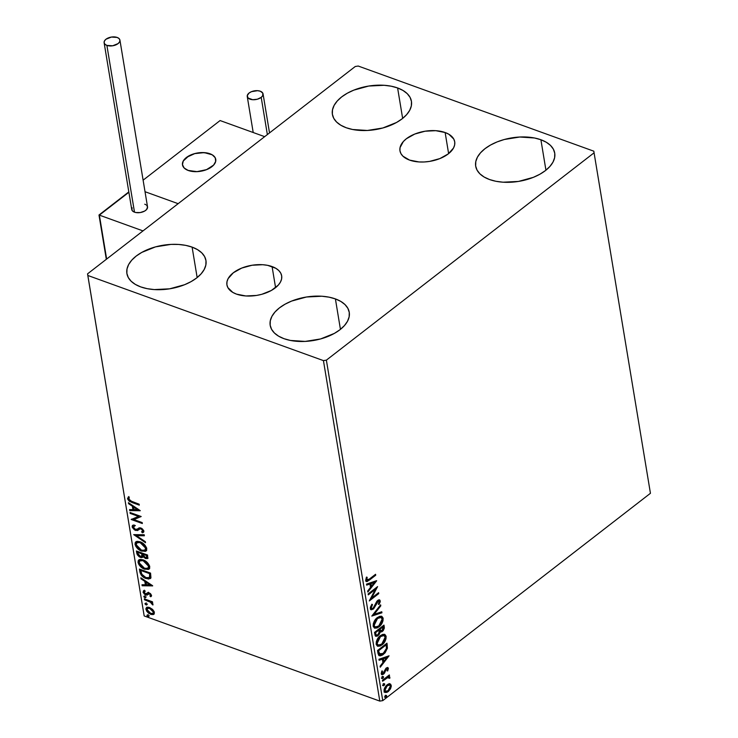 <?xml version="1.0" encoding="UTF-8"?>
<svg xmlns="http://www.w3.org/2000/svg" width="738" height="738" viewBox="0 0 738 738"><rect width="100%" height="100%" fill="white"/><g stroke="black" fill="none" stroke-linecap="round" stroke-linejoin="round"><path stroke-width="1.11" d="M272.082 266.566A27.749 15.258 170.6 0 1 281.667 275.809A27.749 15.258 170.6 0 1 266.953 292.562A27.749 15.258 170.6 0 1 236.501 294.121L232.756 292.377L227.857 287.589L226.898 284.73L226.99 281.704L228.125 278.623L233.337 272.774L241.741 268.069L252.055 265.246L262.71 264.711L267.654 265.348L275.827 268.3L278.752 270.505L280.726 273.088L281.685 275.947L281.602 278.982L280.458 282.064L278.318 285.08L271.372 290.458L261.833 294.296L256.529 295.44L245.874 295.975L236.501 294.121A27.749 15.258 170.6 0 1 226.917 284.877A27.749 15.258 170.6 0 1 241.63 268.115A27.749 15.258 170.6 0 1 272.082 266.566L275.578 287.654L272.082 266.566M445.134 132.526A27.749 15.258 170.6 0 1 454.709 141.779A27.749 15.258 170.6 0 1 440.005 158.532A27.749 15.258 170.6 0 1 409.553 160.091L402.883 156.142L400.909 153.559L399.941 150.7L400.033 147.665L403.317 141.567L406.389 138.735L414.793 134.039L425.106 131.207L435.761 130.681L445.134 132.526L448.879 134.27L453.778 139.058L454.737 141.917L454.645 144.952L453.51 148.034L448.289 153.882L439.885 158.578L429.571 161.41L424.184 161.973L418.926 161.936L409.553 160.091A27.749 15.258 170.6 0 1 399.968 150.838A27.749 15.258 170.6 0 1 414.673 134.085A27.749 15.258 170.6 0 1 445.134 132.526L448.621 153.624L445.134 132.526M397.607 87.951A40.055 22.029 170.6 0 1 411.435 101.309A40.055 22.029 170.6 0 1 390.199 125.497A40.055 22.029 170.6 0 1 346.233 127.748L340.827 125.229L336.611 122.047L333.751 118.32L332.368 114.187L332.497 109.814L334.139 105.368L337.238 101.014L341.666 96.918L347.257 93.246L353.797 90.137L368.696 86.051L384.074 85.285L391.214 86.208L397.607 87.951L403.013 90.47L407.228 93.652L410.079 97.379L411.472 101.512L411.343 105.885L409.691 110.34L406.601 114.694L402.164 118.781L396.574 122.453L382.801 127.997L367.367 130.469L352.626 129.501L346.233 127.748A40.055 22.029 170.6 0 1 332.395 114.39A40.055 22.029 170.6 0 1 353.631 90.202A40.055 22.029 170.6 0 1 397.607 87.951L402.644 118.403L397.607 87.951M335.403 298.908A40.055 22.029 170.6 0 1 349.24 312.257A40.055 22.029 170.6 0 1 327.995 336.445A40.055 22.029 170.6 0 1 284.029 338.696L278.623 336.177L274.407 332.995L271.547 329.268L270.163 325.135L270.293 320.762L271.935 316.316L275.034 311.962L279.462 307.866L285.062 304.194L291.593 301.086L306.491 296.999L321.869 296.233L329.01 297.156L335.403 298.908L340.808 301.418L345.024 304.6L347.875 308.327L349.268 312.46L349.139 316.833L347.497 321.288L344.397 325.642L339.969 329.729L334.369 333.401L320.596 338.945L305.163 341.417L290.421 340.449L284.029 338.696A40.055 22.029 170.6 0 1 270.191 325.338A40.055 22.029 170.6 0 1 291.436 301.15A40.055 22.029 170.6 0 1 335.403 298.908L340.439 329.36L335.403 298.908M192.111 247.119A40.055 22.029 170.6 0 1 205.948 260.477A40.055 22.029 170.6 0 1 184.712 284.665A40.055 22.029 170.6 0 1 140.737 286.907L135.331 284.398L131.115 281.215L128.264 277.488L126.871 273.355L127.001 268.983L128.643 264.527L131.742 260.173L136.17 256.086L141.77 252.414L155.543 246.87L170.976 244.398L178.578 244.453L185.718 245.367L192.111 247.119L197.516 249.638L201.732 252.82L204.592 256.547L205.976 260.68L205.847 265.053L204.205 269.499L201.105 273.853L196.677 277.949L191.087 281.621L184.546 284.73L169.648 288.816L154.27 289.582L147.13 288.659L140.737 286.907A40.055 22.029 170.6 0 1 126.899 273.558A40.055 22.029 170.6 0 1 148.144 249.37A40.055 22.029 170.6 0 1 192.111 247.119L197.157 277.571L192.111 247.119M540.899 139.74A40.055 22.029 170.6 0 1 554.727 153.089A40.055 22.029 170.6 0 1 533.491 177.286A40.055 22.029 170.6 0 1 489.525 179.528L484.119 177.019L479.903 173.836L477.043 170.1L475.659 165.976L475.789 161.594L477.431 157.148L480.53 152.794L484.958 148.707L490.549 145.035L497.089 141.917L504.331 139.491L519.764 137.019L534.496 137.988L540.899 139.74L546.305 142.259L550.52 145.441L553.371 149.168L554.764 153.301L554.635 157.674L552.983 162.12L549.893 166.474L545.456 170.57L539.865 174.242L533.325 177.351L518.436 181.437L503.058 182.203L495.918 181.28L489.525 179.528A40.055 22.029 170.6 0 1 475.687 166.179A40.055 22.029 170.6 0 1 496.923 141.991A40.055 22.029 170.6 0 1 540.899 139.74L545.935 170.192L540.899 139.74M384.332 628.103L383.972 625.104L374.517 632.429L375.181 635.704L377.081 636.239L379.194 634.468L380.181 631.857L381.804 631.82L383.253 630.584L384.332 628.075M594.072 152.812L650.436 493.298L382.754 700.63L326.38 360.144L594.072 152.812L593.822 151.189L358.198 66.033L355.246 66.503L87.564 273.835L87.804 275.459L323.438 360.614L379.802 701.1L144.178 615.944L87.804 275.459L323.438 360.614L326.38 360.144L594.072 152.812L593.822 151.189L358.198 66.033L355.246 66.503L87.564 273.835L144.178 615.944L379.802 701.1L382.754 700.63L650.436 493.298L594.072 152.812M389.664 683.812L387.718 684.347L385.873 685.943L384.147 689.227L384.074 690.989L384.646 692.244L386.943 692.41L390.503 688.849L391.278 686.257L390.679 684.237L389.664 683.812L387.063 684.799L384.074 690.989L385.144 692.539L388.197 691.663L390.503 688.849L391.232 685.445L390.144 683.914M382.432 680.298L382.588 681.229L387.81 677.521L389.775 678.305L389.692 676.94L388.483 676.663L389.507 675.87L389.35 674.938L382.432 680.298L382.588 681.229L387.312 677.733L389.775 678.305L389.895 677.41L388.483 676.663L389.507 675.87L389.35 674.938L382.432 680.298M381.924 670.897L381.408 672.742L382.044 672.973L382.561 671.128L381.832 671.091L381.214 673.739L381.85 674.652L383.539 674.163L382.902 673.932L383.917 672.798L382.902 673.932L383.539 674.163L384.553 673.028L383.917 672.798L384.692 670.86L383.917 672.798L384.553 673.028L385.079 669.726L384.692 670.86L385.328 671.091L385.891 669.606L385.522 668.979L385.891 669.606L386.481 668.896L385.845 668.665L387.561 669.08L387.026 670.842L387.718 670.925L387.099 670.704L387.718 670.925L388.4 668.36L387.57 667.475L386.02 668.213L382.948 673.49L382.044 672.973L382.561 671.128L381.832 671.091L381.214 673.739L382.469 674.698L384.553 673.028L386.315 669.034L387.505 668.886L387.026 670.842L387.718 670.925L388.4 668.36L387.764 668.13L387.487 669.763M377.976 653.342L378.769 655.39L380.402 655.851L382.515 655.021L385.135 652.752L387.413 648.185L386.97 643.185L377.505 650.519L377.976 653.342L379.36 655.768L383.354 654.431L387.413 648.185L386.97 643.185L377.505 650.519L377.976 653.342M371.804 616.064L381.933 612.789L381.767 611.765L374.101 614.376L380.79 605.852L380.624 604.837L371.804 616.064L381.933 612.789L381.767 611.765L374.101 614.376L380.79 605.852L380.624 604.837L371.804 616.064M368.29 594.865L375.328 589.404L369.295 600.944L378.76 593.61L378.603 592.679L371.546 598.14L377.598 586.599L368.133 593.924L368.29 594.865L375.328 589.404L369.295 600.944L378.76 593.61L378.603 592.679L371.546 598.14L377.598 586.599L368.133 593.924L368.29 594.865M369.268 579.155L366.777 580.133L367.164 577.282L366.352 577.365L365.642 580.511L366.196 581.498L367.192 581.553L375.716 575.216L375.559 574.284L369.268 579.155L366.611 579.745L367.164 577.282L366.352 577.365L365.642 580.511L366.362 581.581L369.323 580.169L375.716 575.216L375.559 574.284L369.268 579.155M376.62 580.668L366.509 584.109L366.675 585.123L369.923 584.026L370.485 587.439L367.662 591.037L367.828 592.051L376.648 580.824L366.509 584.109L366.675 585.123L369.923 584.026L370.485 587.439L367.662 591.037L367.828 592.051L376.62 580.668M370.282 608.536L371.463 609.782L373.705 608.739L378.299 601.083L379.267 601.636L378.326 604.21L379.028 604.487L380.227 601.802L379.802 600.04L378.456 599.966L376.952 601.129L373.124 608.177L371.97 608.582L371.279 607.9L372.505 604.597L371.897 604.201L370.31 607.42L371.122 609.708L373.271 609.127L377.865 601.341L379.267 601.636L378.326 604.21L379.028 604.487L380.245 600.898L379.507 599.874L377.671 600.437L373.124 608.177L371.841 608.555L371.242 607.715L372.505 604.597L371.897 604.201L370.282 608.536M377.339 617.577L374.959 620.114L373.317 623.656L373.308 626.608L374.719 628.167L377.21 627.946L379.369 626.544L382.026 623.232L383.004 620.759L383.068 618.038L381.887 616.396L379.821 616.276L377.339 617.577C374.646 619.616 373.253 622.457 373.188 626.092L374.655 628.139L378.935 626.894C381.675 624.837 383.077 621.977 383.123 618.306L381.638 616.285L377.339 617.577M380.338 635.658L377.957 638.204L376.315 641.737L376.297 644.698L377.708 646.248L380.199 646.027L382.782 644.256L385.992 638.85L386.066 636.128L384.885 634.477L382.81 634.357L380.338 635.658C377.635 637.706 376.251 640.538 376.177 644.173L377.644 646.23L381.933 644.975C384.673 642.927 386.066 640.067 386.122 636.396L384.636 634.366L380.338 635.658M389.064 655.814L378.954 659.246L379.12 660.27L382.358 659.163L382.921 662.586L380.098 666.183L380.264 667.198L389.064 655.814L378.954 659.246L379.12 660.27L382.358 659.163L382.921 662.586L380.098 666.183L380.264 667.198L389.064 655.814M382.616 676.811L381.97 677.807L382.321 678.582L383.511 677.383L383.4 676.7L382.616 676.811L381.952 678.204L382.874 678.37L383.529 676.986L382.616 676.811L383.529 676.986M383.797 683.988L383.16 684.984L383.502 685.759L384.701 684.55L384.59 683.877L383.797 683.988L383.142 685.381L384.055 685.547L384.719 684.154L383.797 683.988L384.719 684.154M385.734 695.676L385.098 696.672L385.439 697.447L386.638 696.238L386.527 695.565L385.734 695.676L385.079 697.069L385.992 697.235L386.657 695.851L385.734 695.676L386.657 695.851M148.283 607.835L147.618 608.343L149.731 607.844L152.748 609.634L153.891 611.516L153.467 612.964M154.085 614.025L153.458 614.486L154.38 612.457L152.618 609.44L148.504 607.208L146.539 607.531L145.912 608.656L146.585 611.055L148.366 613.01L151.087 614.477L153.163 614.588L154.251 613.767L154.168 611.664L152.618 609.44L149.574 607.494L146.475 607.586L145.949 609.404L150.709 614.348L153.855 614.256M144.334 598.85L144.491 599.791L150.626 602.282L152.886 605.022L152.831 603.813L151.438 602.3L152.637 602.734L152.48 601.802L144.334 598.85L144.491 599.791L150.045 601.931L152.886 605.022L151.438 602.3L152.637 602.734L152.48 601.802L144.334 598.85M151.318 596.295L150.69 596.756L151.548 595.363L150.257 593.435L147.914 592.66L145.58 594.025L144.104 592.54L144.722 591.433L143.504 590.824L143.144 592.383L144.528 594.274L146.982 595.123L149.316 593.767L150.506 594.846L149.906 595.953L150.69 596.756L151.567 595.511L149.122 592.817L147.914 592.66L145.58 594.025L144.076 592.411L144.722 591.433L143.504 590.824L144.048 590.4L143.098 592.153L145.773 594.976L146.982 595.123L149.316 593.767L150.561 595.068L149.906 595.953L151.078 596.525M139.879 571.904L141.272 575.197L144.593 577.872L148.606 579.053L150.81 578.002L150.552 573.103L139.408 569.081L139.879 571.904L140.414 571.489L140.054 569.312L140.414 571.489L139.879 571.904C140.82 575.289 142.886 577.503 146.078 578.527L150.34 578.574L150.939 577.697L150.552 573.103L139.408 569.081L139.879 571.904M136.41 550.991L137.268 554.727L139.288 556.858L141.595 557.66L142.988 556.544L145.543 558.546L147.748 558.297L147.563 555.022L136.41 550.991L136.816 553.426L140.46 557.439L142.499 557.384L142.988 556.544L145.543 558.546L147.526 558.537L147.563 555.022L136.41 550.991M133.707 534.626L145.524 542.707L145.349 541.683L136.41 535.677L144.371 535.77L144.205 534.755L133.707 534.626L145.524 542.707L145.349 541.683L136.41 535.677L144.371 535.77L144.205 534.755L133.707 534.626M130.192 513.417L138.486 516.415L131.198 519.506L142.342 523.528L142.194 522.596L133.882 519.589L141.189 516.517L130.036 512.486L130.192 513.417L130.691 512.725L130.192 513.417L138.486 516.415L131.198 519.506L142.342 523.528L142.194 522.596L133.882 519.589L141.189 516.517L130.036 512.486L130.192 513.417M128.403 496.951L127.499 498.777L128.043 498.362L129.279 500.447L132.314 501.997L128.043 498.362L127.499 498.777L131.779 502.412L132.314 501.997L139.196 504.478L132.314 501.997L131.779 502.412L139.297 505.133L139.15 504.202L129.565 500.512L128.643 499.183L129.344 497.735L128.403 496.951L127.499 498.777L129.261 501.277L139.297 505.133L139.15 504.202L131.733 501.517L128.643 499.183L129.344 497.735L128.163 497.126M140.202 510.595L128.412 502.661L128.578 503.685L132.36 506.222L132.923 509.635L129.565 509.598L129.731 510.613L140.229 510.742L128.412 502.661L128.578 503.685L132.36 506.222L132.923 509.635L129.565 509.598L129.731 510.613L140.202 510.595M137.951 528.768L135.441 529.533L133.274 527.153L134.814 525.917L134.122 524.958L132.572 525.41L132.305 527.402L134.51 529.93L137.462 530.576L139.906 528.925L141.106 528.943L142.655 530.401L142.674 531.194L141.567 531.794L142.369 532.771L143.827 531.84L143.726 530.594L141.825 528.445L140.054 527.799L136.705 529.561L135.1 529.386L133.274 527.153L134.814 525.917L134.122 524.958L132.388 525.585L132.139 526.812L132.886 525.225M140.082 541.766L137.259 541.323L135.266 542.495L135.045 544.358L135.967 546.627L140.672 550.714L145.349 551.406L146.678 550.096L146.622 547.956L145.017 545.188L142.637 543.076L140.082 541.766L135.792 541.886L135.045 544.358C136.299 547.79 138.504 550.05 141.678 551.138L146.013 551.037L146.751 548.519C145.469 545.096 143.246 542.845 140.082 541.766M143.071 559.847L140.248 559.413L138.255 560.576L138.043 562.439L138.956 564.718L143.661 568.795L148.338 569.487L149.676 568.186L149.62 566.046L145.976 561.406L143.071 559.847L138.79 559.976L138.043 562.439C139.288 565.871 141.502 568.131 144.676 569.219L149.002 569.118L149.749 566.6C148.467 563.177 146.244 560.926 143.071 559.847M152.646 585.732L140.857 577.808L141.023 578.823L144.805 581.369L145.368 584.782L142 584.745L142.166 585.76L152.674 585.889L140.857 577.808L141.023 578.823L144.805 581.369L145.368 584.782L142 584.745L142.166 585.76L152.646 585.732M144.63 596.175L143.864 596.313L143.975 596.987L145.469 597.762L144.962 596.341L143.836 596.618L144.888 597.734L145.69 597.291L144.63 596.175L143.836 596.618M145.82 603.352L145.054 603.49L145.165 604.164L146.659 604.939L146.152 603.509L145.017 603.795L146.078 604.911L146.88 604.459L145.82 603.352L145.017 603.795M147.757 615.04L146.991 615.178L147.102 615.852L148.596 616.627L148.089 615.197L146.954 615.483L148.015 616.599L148.818 616.156L147.757 615.04L146.954 615.483M128.56 496.831L128.043 498.362L128.947 496.526M139.796 510.318L129.731 510.613L130.174 509.607L130.266 510.198L139.796 510.318M133.467 509.22L132.923 509.635L133.467 509.22L132.905 505.807L132.36 506.222L132.905 505.807L129.122 503.261L128.578 503.685L129.104 503.122L132.905 505.807L133.467 509.22M138.071 509.275L134.113 506.619L133.569 507.034L134.113 506.619L138.071 509.275L134.002 509.654L133.569 507.034L137.526 509.69L138.071 509.275M141.189 516.517L133.882 519.589L141.189 516.517M142.24 522.873L131.742 519.082L131.198 519.506L131.742 519.063L142.24 522.873M139.03 516L138.486 516.415L139.03 516L130.737 513.002L139.03 516M133.274 527.153L134.796 525.585M135.358 525.502L133.818 526.738M142.72 530.677L143.264 530.262L141.65 528.528L141.106 528.943L142.72 530.677L142.48 531.434L143.264 530.262L141.567 531.794L142.369 532.771L143.476 532.329L143.873 531.102L140.912 527.993L139.288 527.864L138.218 528.574M139.288 527.864L138.689 528.177M142.914 532.356L142.259 531.563L142.914 532.356M139.768 528.989L135.58 530.465L138.845 529.746L140.1 528.722M132.139 526.812L135.58 530.465L136.124 530.05L132.683 526.388L132.139 526.812M132.932 525.17L132.849 526.987L134.528 529.128L136.631 530.198L138.744 529.81M137.12 530.262L138.006 530.161M140.303 528.574L142.655 529.174L142.923 531.083M138.799 528.085L138.209 528.583M144.307 535.345L136.41 535.677L144.307 535.345M145.377 541.821L134.676 534.635L145.377 541.821M146.253 550.816L142.222 550.723C139.048 549.625 136.834 547.365 135.589 543.934L136.087 541.692M136.318 541.48L135.552 542.91L135.709 544.496L138.209 548.223L142.729 550.889L145.082 551.175L146.576 550.594M145.202 549.911L146.152 547.725L144.943 550.161L141.53 550.207L136.189 544.736L136.788 542.79L140.783 542.282L137.877 542.07L141.189 542.439L144.611 544.884L146.189 547.947L145.34 549.838M136.788 542.79L139.842 542.568L143.476 544.69L145.617 548.149L146.152 547.725L140.783 542.282L140.238 542.698L145.617 548.149L144.796 550.253L141.53 550.207L137.858 547.78L136.189 544.736L137.083 542.605M147.766 558.269L145.543 558.546L146.087 558.122L143.532 556.129L142.988 556.544L143.661 556.304M142.729 557.144L140.46 557.439L140.995 557.015L137.36 553.002L136.816 553.426L137.36 553.002L137.065 551.231L138.707 555.52L140.995 557.015L142.951 557.024M143.79 556.489L145.746 557.993L147.997 558.168M141.917 556.184L142.591 555.336L142.047 555.751L142.591 555.336L142.471 553.897L141.936 554.312L142.397 553.417L141.853 553.841L142.047 555.751L140.303 556.498L137.886 553.408L138.255 551.923L142.397 553.417L142.563 555.474L141.751 556.221M146.724 557.319L147.111 555.124L146.539 557.614L145.368 557.605L143.08 554.727L143.541 553.832L147.111 555.124L147.047 557.208M142.997 554.256L146.567 555.548L147.111 555.124L143.541 553.832L142.997 554.256L146.567 555.548L146.511 557.633L144.113 556.83L142.997 554.256M142.047 555.751L140.617 556.6L138.329 554.847L137.711 552.338L141.853 553.841L142.397 553.417L138.255 551.923L137.711 552.338L141.853 553.841L141.687 556.452L142.231 556.028M149.251 568.897L145.22 568.804C142.047 567.716 139.833 565.456 138.578 562.024L139.076 559.782M139.316 559.57L138.541 560.991L138.707 562.577L141.207 566.304L145.718 568.97L148.08 569.266L149.565 568.684M148.19 568.002L149.15 565.815L147.932 568.242L144.519 568.288L139.178 562.826L139.786 560.88L143.772 560.363L140.321 560.456L143.375 560.234L147.01 562.356L149.104 565.585L148.338 567.919M139.786 560.88L142.831 560.649L146.475 562.78L148.606 566.231L149.15 565.815L143.772 560.363L143.237 560.788L148.606 566.231L147.794 568.343L144.925 568.426L141.281 566.286L139.224 563.048L139.242 561.6L140.082 560.686M150.58 578.352L146.622 578.103C143.43 577.079 141.355 574.874 140.414 571.489L141.428 574.256L144.141 576.858L148.144 578.537L150.746 578.251M149.528 577.402L150.34 576.406L149.796 576.821L150.34 576.406L150.211 573.823L149.666 574.238L150.109 573.205L149.297 577.633L145.93 577.586L141.567 574.035L140.709 570.428L141.244 570.004L140.709 570.428L149.565 573.629L150.109 573.205L141.244 570.004L150.109 573.205L150.386 576.12L149.796 577.245M152.231 585.455L142.166 585.76L142.609 584.745L142.711 585.345L152.231 585.455M145.912 584.367L145.368 584.782L145.912 584.367L145.34 580.944L144.805 581.369L145.34 580.944L141.567 578.408L141.023 578.823L141.539 578.269L145.34 580.944L145.912 584.367M150.506 584.422L146.548 581.756L146.013 582.181L146.548 581.756L150.506 584.422L146.447 584.791L146.013 582.181L149.971 584.837L150.506 584.422M150.69 596.756L151.235 596.332L150.487 595.584L151.41 596.239M150.441 595.538L149.906 595.953M150.561 595.068L151.106 594.644L149.86 593.343L148.467 593.933M146.982 595.123L149.482 593.269L150.783 594.016L150.921 595.234M143.882 590.631L143.098 592.153L143.633 591.738L145.063 593.859L147.526 594.708L145.773 594.976L146.318 594.56L143.633 591.738L144.417 590.206M144.076 592.411L144.722 591.433M145.266 591.018L144.62 591.987M146.115 593.61L147.535 592.974L146.318 594.081M146.927 593.638L148.458 592.245M147.914 592.66L146.991 593.601M146.235 596.876L145.69 597.291M144.888 597.734L145.432 597.319L144.371 596.203L145.174 595.76M144.371 596.036L145.746 597.393M152.526 602.079L151.438 602.3L152.526 602.079M152.517 603.315L153.015 604.274L151.945 604.265L152.535 603.38M151.594 602.18L145.035 599.367L144.491 599.791L144.989 599.09L151.733 602.3M147.416 604.044L146.88 604.459M146.078 604.911L146.622 604.487L145.561 603.37L146.364 602.928M145.552 603.204L146.936 604.56M153.458 614.486L150.709 614.348L151.253 613.933L146.493 608.988L145.949 609.404L146.77 607.402M147.083 607.116L146.576 609.394L148.347 612.097L151.631 614.053L154.242 613.942M153.227 613.084L151.087 613.573L148.375 612.079L146.936 609.21L148.67 608.177L151.594 609.496L153.384 612.088L153.919 611.673L150.266 608.001L149.722 608.426L153.384 612.088L153.227 613.084L153.919 611.673L152.978 613.343L150.552 613.407L146.954 609.763L147.351 608.453L150.266 608.001L147.665 608.278M149.353 615.732L148.818 616.156M148.015 616.599L148.559 616.184L147.499 615.068L148.301 614.625M147.489 614.902L148.873 616.248M134.002 509.654L133.569 507.034L137.526 509.69L134.002 509.654M149.565 573.629L149.593 577.31L148.31 577.992L145.93 577.586L142.093 574.874L140.709 570.428L149.565 573.629M146.447 584.791L146.013 582.181L149.971 584.837L146.447 584.791M365.928 581.396L368.373 580.179L375.033 574.69L375.716 575.216L375.079 574.985L368.686 579.939L369.323 580.169L366.066 581.406M366.528 577.051L366.011 578.795L366.648 579.026L366.011 578.795L365.974 579.514L366.749 580.096L365.956 579.348L366.528 577.051M366.38 580.068L367.017 580.299L366.611 579.745M375.707 580.981L367.681 591.193L375.707 580.981M369.286 583.795L366.611 584.699L369.286 583.795M373.714 582.282L370.319 583.444L370.753 586.055L371.389 586.286L370.753 586.055L370.319 583.444L374.351 582.513L371.389 586.286L370.956 583.675L374.351 582.513L373.714 582.282M376.537 587.42L370.91 597.909L371.546 598.14L370.91 597.909L376.537 587.42M378.077 593.084L378.76 593.61L378.124 593.38L369.71 599.902L378.077 593.084M374.692 589.173L375.328 589.404L374.692 589.173L368.188 594.219L374.692 589.173M371.334 608.352L370.587 607.088L371.814 604.33L372.505 604.597L371.869 604.367L370.605 607.485L371.546 608.361M379.166 599.819L380.245 600.898L379.609 600.667L378.391 604.256L379.59 601.571L379.166 599.81M378.493 601.027L379.267 601.636M378.631 601.405L377.229 601.11L377.865 601.341L377.229 601.11L376.103 602.623L376.74 602.854L376.103 602.623L375.347 604.505L375.993 604.736L375.347 604.505L372.635 608.896L373.271 609.127L370.827 609.551L373.474 608.057L376.611 601.756L378.28 600.833M370.827 609.551L371.721 609.422M380.125 605.464L380.79 605.852L380.153 605.621L373.465 614.145L374.101 614.376L373.465 614.145L380.125 605.464M381.205 611.959L381.933 612.789L372.1 615.676L381.297 612.558L381.205 611.959M381.297 616.184L382.487 618.075C382.441 621.747 381.039 624.606 378.299 626.663L374.36 628.01M374.867 628.066L378.299 626.663L381.389 623.001L382.552 618.647L381.251 616.165M374.738 626.765L373.465 624.625L374.424 621.175L377.21 618.02L380.356 617.263M380.587 617.383L376.869 618.278L377.505 618.509L376.869 618.278L373.52 625.077L374.157 625.307L377.505 618.509L380.928 617.466L382.164 619.099L378.788 625.953L375.393 627.005L373.52 625.077L375.098 626.857M380.024 631.839L382.376 631.442L381.74 631.211L383.483 628.868L383.622 626.59L381.74 631.211L382.376 631.442L384.258 626.82L383.622 626.59L383.446 625.51L384.258 626.82L383.972 625.104L374.517 632.429L375.845 636.294L378.077 635.649L380.467 632.014L379.83 631.783M380.181 631.857L379.544 631.627L377.441 635.427L378.077 635.649L375.559 636.138M375.485 636.128L378.17 634.726L379.544 631.627M375.863 634.874L374.996 632.383L378.52 629.662L379.157 629.892L379.369 631.94L377.921 634.717L376.537 635.114L375.181 633.453L375.9 634.883L375.642 632.614L374.996 632.383L375.817 633.684L375.642 632.614L379.157 629.892L378.52 629.662L374.996 632.383L375.642 632.614L379.157 629.892L378.898 633.536L377.505 634.984L376.223 634.901M379.572 629.385L380.208 629.615L379.489 628.905L382.524 626.562L383.16 626.793L382.21 630.52L380.854 630.925L380.208 629.615L379.572 629.385L380.218 630.695L379.655 629.809M380.854 630.925L380.218 630.695L380.125 629.136L383.16 626.793L382.524 626.562L379.489 628.905L380.125 629.136L383.16 626.793L382.736 630.012L380.596 630.75M384.295 634.274L385.485 636.165C385.43 639.837 384.037 642.697 381.297 644.744L377.349 646.091M377.856 646.156L381.297 644.744L384.378 641.091L385.54 636.737L384.249 634.246M377.736 644.855L376.463 642.706L377.413 639.256L380.55 635.879L383.354 635.344M383.585 635.464L379.858 636.359L380.494 636.59L379.858 636.359L376.509 643.158L377.146 643.388L380.494 636.59L383.926 635.547L385.153 637.189L381.777 644.043L378.391 645.086L376.509 643.158L378.087 644.947M378.963 655.602L382.302 654.505L385.725 650.796L386.804 647.743L386.435 643.601L387.275 645.03L386.638 644.8L386.777 647.955L387.413 648.185L386.777 647.955L382.718 654.2L383.354 654.431L379.046 655.621M379.581 654.348L378.981 653.988M379.489 654.32L380.125 654.551L378.797 651.709L378.16 651.479L378.686 653.554L377.994 650.473L385.513 644.643L377.994 650.473L378.631 650.704L386.149 644.874L385.513 644.643L386.149 644.874L386.435 648.388L383.206 653.49L378.815 653.794L379.821 654.394M378.815 653.794L379.452 654.025L378.631 650.704L377.994 650.473L378.797 651.709L378.631 650.704L386.149 644.874L386.435 648.388L385.218 651.386L381.786 654.366L379.452 654.025M388.151 656.128L380.125 666.34L388.151 656.128M381.721 658.933L379.046 659.846L381.721 658.933M386.149 657.429L382.764 658.582L383.197 661.202L383.834 661.433L383.197 661.202L382.764 658.582L386.786 657.659L383.834 661.433L383.4 658.813L386.786 657.659L386.149 657.429M386.481 668.896L387.561 669.08M381.491 674.477L382.902 673.932L381.564 674.486M387.367 670.076L387.468 667.475L388.4 668.36L387.828 667.53L386.288 667.982L383.345 673.259L382.044 672.973M381.74 673.259L381.408 672.742L382.708 673.028M381.408 672.742L381.814 671.119M385.845 668.665L386.767 668.527M381.98 676.589L382.893 676.755L382.238 678.148L382.874 678.37L381.315 677.973M381.952 678.204L382.874 678.37M381.952 678.314L382.847 676.589M388.825 675.344L389.507 675.87L387.847 676.432L388.483 676.663L387.847 676.432L388.825 675.344M388.991 676.626L389.895 677.41L388.483 676.663M389.895 677.41L389.258 677.18L389.138 678.074L389.775 678.305L389.027 678.084L388.705 676.469M388.28 677.41L389.018 677.908M388.382 677.678L386.675 677.502L387.312 677.733L386.675 677.502L384.277 679.2L384.913 679.43L384.277 679.2L382.487 680.584L387.92 677.198M383.16 683.757L384.083 683.923L383.419 685.316L384.055 685.547L382.505 685.15M383.142 685.381L384.055 685.547M383.142 685.482L384.037 683.766M389.027 683.582L391.232 685.445L390.587 685.215L389.867 688.619L390.503 688.849L389.867 688.619L387.561 691.432L388.197 691.663L384.839 692.392M384.009 692.013L386.62 692.032L389.369 689.467L390.642 686.026L389.572 683.702M385.54 691.285L384.286 690.104L384.738 687.77L386.574 685.51L388.88 684.781M389.258 684.965L386.574 685.51L387.21 685.74L386.574 685.51L384.286 690.104L384.922 690.334L387.21 685.74L389.599 685.039L390.374 686.1L388.04 690.731L385.716 691.441L384.286 690.104L385.421 691.285M385.098 695.445L386.02 695.62L385.356 697.004L385.992 697.235L384.443 696.838M385.079 697.069L385.992 697.235M385.079 697.17L385.965 695.454M371.389 586.286L370.956 583.675L374.351 582.513L371.389 586.286M378.788 625.953L377.386 626.811L375.052 626.83L374.194 625.52L374.267 623.352L376.832 619.081L378.898 617.66L380.642 617.392L382.063 618.684L382.026 621.073L380.956 623.555L378.788 625.953M381.777 644.043L378.373 645.086L377.247 643.813L377.155 641.949L379.83 637.162L381.887 635.741L383.64 635.473L385.051 636.765L385.024 639.154L383.705 642.005L381.777 644.043M383.834 661.433L383.4 658.813L386.786 657.659L383.834 661.433M388.04 690.731L385.374 691.238L385.005 689.006L386.758 686.128L389.516 685.012L390.31 685.823L390.273 687.438L388.04 690.731M326.38 360.144L382.754 700.63L379.802 701.1L323.438 360.614L326.38 360.144M209.933 153.744A16.863 9.28 170.6 0 1 215.754 159.362A16.863 9.28 170.6 0 1 206.815 169.546A16.863 9.28 170.6 0 1 188.301 170.496L197.203 171.64L206.751 169.574L213.725 164.998L215.717 161.29L215.192 157.711L212.212 154.796L204.232 152.618L194.537 153.633L188.734 155.967L183.208 161.069L182.461 164.786L184.251 168.098L188.301 170.496A16.863 9.28 170.6 0 1 182.48 164.869A16.863 9.28 170.6 0 1 191.419 154.685A16.863 9.28 170.6 0 1 209.933 153.744M143.117 180.173L220.09 120.552L264.665 136.659L178.144 203.679L264.665 136.659L220.09 120.552L143.117 180.173M145.026 191.714L178.144 203.679L145.026 191.714L178.144 203.679L142.997 230.902L99.372 215.136L142.997 230.902L178.144 203.679L145.026 191.714M213.503 165.229L213.503 165.229A16.863 9.28 170.6 0 1 195.45 171.677A16.863 9.28 170.6 0 1 182.48 164.869A16.863 9.28 170.6 0 1 184.731 159.002A16.863 9.28 170.6 0 1 202.784 152.563A16.863 9.28 170.6 0 1 215.754 159.362A16.863 9.28 170.6 0 1 213.503 165.229L215.662 161.539L215.302 157.932L214.177 156.336L212.47 154.962L207.618 153.08L201.465 152.572L194.952 153.522L186.659 157.295L183.347 160.829L182.434 164.546L184.057 167.904L187.978 170.377L196.778 171.659L206.363 169.731L213.503 165.229M128.818 191.908L98.984 215.016L106.641 259.066L99.372 215.136L128.882 192.286L99.095 215.081M104.113 42.693L104.962 44.262L106.89 45.405L112.674 45.784L118.071 43.607L119.584 41.918L119.934 40.156L119.086 38.588L117.167 37.444L111.383 37.066L105.977 39.234L104.473 40.922L104.113 42.693L131.733 209.5A8.007 4.41 -9.4 0 0 134.491 212.166L106.89 45.405A8.007 4.41 170.6 0 1 104.123 42.73A8.007 4.41 170.6 0 1 108.366 37.896A8.007 4.41 170.6 0 1 117.167 37.444A8.007 4.41 170.6 0 1 119.925 40.11A8.007 4.41 170.6 0 1 115.681 44.953A8.007 4.41 170.6 0 1 106.89 45.405L134.491 212.166A8.007 4.41 -9.4 0 0 143.292 211.723A8.007 4.41 -9.4 0 0 147.535 206.88L119.925 40.11M132.074 207.692L132.001 210.284L133.412 211.668L135.774 212.516L140.275 212.553L144.565 211.114L146.567 209.555L147.545 206.926L146.696 205.349M145.856 204.712L144.768 204.214M267.359 134.584L261.206 97.379A8.007 4.41 170.6 0 1 252.756 99.713A8.007 4.41 170.6 0 1 247.248 96.503A8.007 4.41 170.6 0 1 249.103 93.006A8.007 4.41 170.6 0 1 257.544 90.682A8.007 4.41 170.6 0 1 263.06 93.892A8.007 4.41 170.6 0 1 261.206 97.379L267.359 134.584M261.206 97.379L262.71 95.691L262.783 93.099L260.293 91.217L257.58 90.682L251.529 91.65L249.103 93.006L247.267 95.589L248.088 98.034L252.719 99.713L257.331 99.224L261.206 97.379M138.495 528.316L139.03 527.901M146.013 551.037L146.548 550.613M144.943 550.161L145.478 549.745M147.526 558.537L148.07 558.112M146.539 557.614L147.083 557.19M149.002 569.118L149.546 568.703M147.932 568.242L148.476 567.826M149.297 577.633L149.832 577.217M150.284 595.741L150.82 595.326M148.375 593.85L148.91 593.435M147.434 594.911L147.969 594.487M144.362 591.627L144.906 591.212M146.502 593.979L147.047 593.564M147.462 592.872L148.006 592.457M146.475 607.586L147.01 607.162M152.978 613.343L153.522 612.927M147.351 608.453L147.895 608.029M371.841 608.555L371.205 608.324M371.122 609.708L370.476 609.477M375.393 627.005L374.756 626.774M380.928 617.466L380.291 617.236M376.537 635.114L375.9 634.883M378.391 645.086L377.755 644.855M383.926 635.547L383.29 635.317M387.275 668.683L386.638 668.453M383.28 676.626L382.644 676.395M382.201 678.554L381.564 678.323M384.461 683.803L383.825 683.572M383.391 685.731L382.754 685.501M385.716 691.441L385.079 691.211M389.599 685.039L388.963 684.809M386.398 695.491L385.762 695.261M385.328 697.419L384.683 697.189M98.984 215.016L106.318 259.315M253.208 132.526L247.248 96.503M269.518 132.914L263.06 93.892"/></g></svg>
